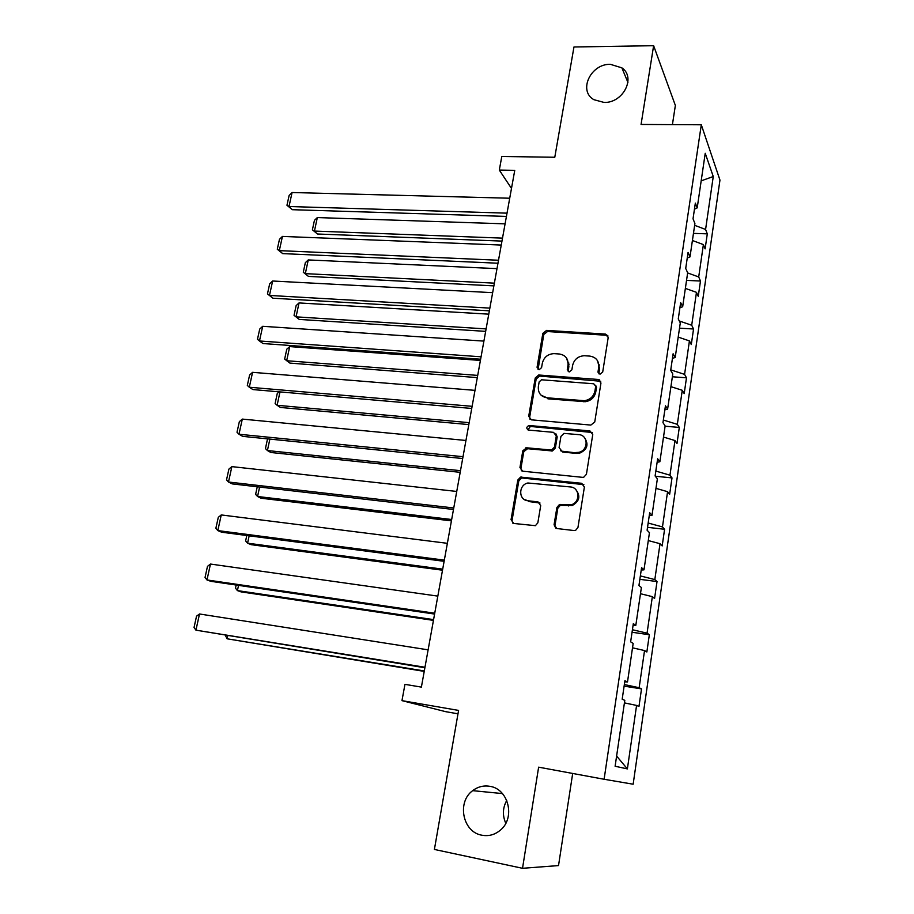 <?xml version="1.0" encoding="UTF-8"?>
<svg xmlns="http://www.w3.org/2000/svg" width="914" height="914" viewBox="0 0 914 914"><rect width="100%" height="100%" fill="white"/><g stroke="black" fill="none" stroke-linecap="round" stroke-linejoin="round"><path stroke-width="1.37" d="M489.984 786.348C483.666 785.263 477.908 786.691 472.687 790.656C456.692 802.024 462.644 832.117 481.838 835.202C488.819 836.481 495.08 834.722 500.632 829.923C515.576 817.539 508.344 788.919 489.984 786.348M506.756 800.447C502.654 807.816 502.334 815.425 505.785 823.297M610.369 64.323C590.695 63.66 577.945 90.852 593.894 99.683L604.017 102.425C623.04 103.282 636.327 77.393 621.863 67.842L610.369 64.323M599.984 374.214L602.692 372.089L608.198 337.517L605.411 334.078L546.606 330.388L542.847 333.359L537.055 367.291L539.134 369.713L541.579 367.622L542.333 363.201C543.899 357.248 547.76 354.061 553.907 353.627L559.288 353.992C565.503 355.043 568.417 358.734 568.017 365.052L567.286 369.496L569.205 371.941L571.878 369.839L572.61 365.383C574.152 359.396 578.048 356.174 584.274 355.729L589.793 356.094C596.111 357.168 599.093 360.881 598.739 367.257L598.019 371.747L599.984 374.214M672.418 124.624L675.366 105.453L653.624 45.7L573.969 46.98L554.787 157.254L501.797 156.477L499.307 170.073L511.486 188.433M653.624 45.7L641.068 124.453L701.301 124.772L604.108 779.265L538.632 767.166L522.522 868.3L558.523 865.581L572.69 773.461M522.522 868.3L434.401 849.449L458.577 710.418L401.966 700.638L445.701 711.675L457.994 713.811M554.078 524.705L556.889 528.532L573.992 530.543L575.637 530.337L577.956 527.492L584.389 487.036L581.544 483.278L520.569 477.097L517.815 480.021L511.052 519.689L513.759 523.459L535.421 525.676L537.843 522.819L540.7 505.636L537.935 501.877L527.926 500.769C518.329 500.164 518.352 484.854 527.892 482.992L570.405 486.945C579.842 487.448 580.607 502.266 571.284 504.768L559.425 504.551L556.9 507.453L554.078 524.705L555.746 528.178M608.061 336.021L605.411 334.078L606.165 335.244L547.509 331.542L543.761 334.501L538.083 369.462M401.966 700.638L404.959 684.346L421.388 687.111L514.753 170.347L499.307 170.073M590.844 425.079L594.74 422.039L600.955 383L598.133 379.459L538.689 375.003L535.238 377.985L528.703 416.281L531.388 419.834L590.844 425.079M592.752 434.55L586.422 474.297L583.738 477.234L582.492 477.337L522.648 471.19L519.952 467.534L522.808 450.796L526.635 447.803L551.53 450.054L554.455 447.083L556.295 435.955L553.541 432.345L528.658 430.083C526.098 428.609 526.19 427.078 528.932 425.501L589.918 430.905L592.752 434.55M615.111 766.252L624.799 700.353L622.183 699.221L624.913 680.713L627.495 681.981L633.162 643.422L630.637 641.834L633.322 623.668L635.813 625.393L641.388 587.542L638.943 585.52L641.582 567.685L643.982 569.845L649.454 532.679L647.101 530.234L649.683 512.731L652.002 515.313L657.372 478.81L655.11 475.966L657.646 458.782L659.874 461.753L665.141 425.913L662.97 422.679L665.449 405.793L667.608 409.164L672.784 373.963L670.682 370.341L673.127 353.764L675.206 357.5L680.29 322.916L678.268 318.94L680.667 302.648L682.667 306.75L687.659 272.772L685.717 268.442L688.071 252.435L690.001 256.88L694.914 223.496L693.029 218.823L695.348 203.102L697.211 207.878L705.231 153.289L713.263 176.528L705.585 229.46L707.299 233.847L705.117 248.882L703.392 244.598L698.707 276.953L700.478 281.032L698.262 296.319L696.468 292.343L691.704 325.247L693.543 329.006L691.292 344.555L689.43 340.911L684.575 374.374L686.483 377.802L684.198 393.614L682.267 390.301L677.331 424.347L679.308 427.432L676.988 443.519L674.989 440.548L669.962 475.189L672.007 477.908L669.642 494.28L667.574 491.675L662.467 526.921L664.581 529.275L662.182 545.932L660.034 543.693L654.824 579.579L657.029 581.544L654.573 598.499L652.356 596.648L647.055 633.162L649.34 634.739L646.849 651.99L644.541 650.551L639.149 687.728L641.514 688.893L638.966 706.453L636.578 705.425L627.381 768.903L615.111 766.252M701.301 124.772L719.958 180.092L633.151 784.212L604.108 779.265M624.342 684.54L639.149 687.728M632.522 647.809L644.541 650.551M624.742 681.81L627.495 681.981M632.431 629.735L647.055 633.162M640.474 593.712L652.356 596.648M633.071 625.404L635.813 625.393M640.36 575.911L654.824 579.579M648.289 540.574L660.034 543.693M641.228 570.039L643.982 569.845M648.163 523.037L662.467 526.921M655.966 488.362L667.574 491.675M649.248 515.679L652.002 515.313M655.829 471.076L669.962 475.189M663.507 437.063L674.989 440.548M657.12 462.29L659.874 461.753M599.733 380.03L598.487 379.927M663.358 420.029L677.331 424.347M670.922 386.656L682.267 390.301M664.855 409.86L667.608 409.164M670.75 369.862L684.575 374.374M678.199 337.095L689.43 340.911M672.453 358.357L675.206 357.5M679.308 320.974L691.704 325.247M685.363 288.39L696.468 292.343M679.913 307.755L682.667 306.75M687.636 272.943L698.707 276.953M692.412 240.485L703.392 244.598M687.248 258.034L690.001 256.88M694.64 225.312L705.585 229.46M713.263 176.528L701.175 180.846M694.457 209.169L697.211 207.878M624.422 702.877L636.578 705.425M627.381 768.903L616.607 756.061M693.452 233.378L707.299 233.847M686.54 280.381L700.478 281.032M679.513 328.172L693.543 329.006M672.373 376.774L686.483 377.802M665.106 426.198L679.308 427.432M655.327 476.24L672.007 477.908M647.535 527.332L664.581 529.275M639.857 579.339L657.029 581.544M632.054 632.26L649.34 634.739M624.113 686.14L641.514 688.893M598.887 373.837L599.538 368.353L597.47 360.607M566.6 358.128L568.885 366.137L568.234 371.632M600.738 381.252L539.614 376.065L536.164 379.047L529.652 417.252L530.04 419.389M595.7 386.256L593.734 383.777L541.545 379.79L539.157 381.892L538.357 386.576C537.912 392.917 540.791 396.653 546.995 397.807L584.412 400.698C590.113 399.784 593.62 396.562 594.934 391.021L595.7 386.256L596.511 387.308L595.608 385.205M541.111 395.225L546.995 397.807M596.511 387.308L595.745 392.072C594.431 397.59 590.935 400.812 585.246 401.714L547.909 398.824M555.895 433.796L557.197 436.892L555.358 447.997L552.444 450.968L527.595 448.705L523.779 451.687L520.934 468.391L521.483 470.836M592.398 432.505L530.394 426.438L527.915 429.877M575.797 452.521L578.516 452.373C588.547 450.796 588.65 435.041 578.688 434.63L563.949 433.396L560.922 436.389L559.094 447.529L561.859 451.185L579.373 453.275C587.245 449.814 588.993 444.672 584.629 437.863M560.431 450.682L561.859 451.185M576.665 453.424L562.75 452.087M575.854 489.664C580.778 496.074 579.556 501.363 572.164 505.556L560.339 505.339L557.814 508.23L555.004 525.447M524.122 499.364L527.926 500.769M540.037 503.031L528.898 501.558M583.863 484.637L521.551 477.942L518.809 480.855L512.057 520.432L512.834 523.208M502.506 238.131L314.439 231.071L317.329 217.566L505.088 223.85M317.478 234.007L312.405 229.802L317.478 234.007L501.98 241.09M312.405 229.802L314.427 220.365L317.329 217.566M507.019 213.156L289.007 206.518L292.297 209.694L506.436 216.412M509.715 198.224L292.08 192.523L289.007 206.518L286.962 205.262L289.121 195.493L292.08 192.523M292.297 209.694L286.962 205.262M494.371 283.157L305.322 273.64L308.258 259.93L496.999 268.647M308.429 276.394L303.288 272.246L308.429 276.394L493.88 285.876M303.288 272.246L305.345 262.661L308.258 259.93M486.111 328.914L296.056 316.861L299.038 302.934L488.773 314.165M299.232 319.42L294.045 315.33L299.232 319.42L485.665 331.371M294.045 315.33L296.136 305.607L299.038 302.934M498.518 260.239L279.318 250.63L282.677 253.612L497.97 263.221M501.26 245.055L282.437 236.418L279.318 250.63L277.285 249.236L279.467 239.319L282.437 236.418M282.677 253.612L277.285 249.236M489.87 308.109L269.47 295.439L272.92 298.215L489.378 310.829M492.657 292.674L272.646 281.009L269.47 295.439L267.459 293.908L269.676 283.831L272.646 281.009M272.92 298.215L267.459 293.908M477.702 375.403L286.665 360.733L289.692 346.6L480.41 360.424M289.692 346.6L286.779 349.194L284.654 359.065L289.909 363.098L477.314 377.608M599.196 379.721L598.35 379.744M568.919 363.075L568.154 363.018M481.072 356.803L259.473 340.979L262.992 343.538L480.627 359.225M569.022 364.4L568.108 364.332M598.807 372.958L598.064 372.684M483.906 341.105L262.695 326.298L259.473 340.979L257.474 339.288L259.725 329.051L262.695 326.298M598.819 364.663L599.515 365.006M469.168 422.656L277.113 405.29L280.438 407.45L468.825 424.587M279.981 391.912L277.113 405.29L275.125 403.474L277.273 393.454L279.147 391.843M472.115 406.319L249.305 387.239L252.915 389.57L471.738 408.455M475.006 390.358L252.584 372.329L249.305 387.239L247.317 385.4L249.613 374.991L252.584 372.329M460.496 470.676L267.425 450.545L270.818 452.487L460.199 472.332M269.87 439.097L267.425 450.545L265.448 448.58L267.528 438.869M463.021 456.703L238.977 434.241L242.667 436.355L462.69 458.531M465.946 440.468L242.313 419.092L238.977 434.241L237.012 432.253L239.342 421.674L242.313 419.092M451.665 519.506L257.577 496.496L261.05 498.221L451.425 520.866M259.599 487.059L257.577 496.496L255.612 494.383L257.245 486.785M453.755 507.967L228.489 482.021L232.259 483.894L453.481 509.475M456.737 491.446L231.87 466.62L228.489 482.021L226.535 479.861L228.9 469.111L231.87 466.62M442.696 569.148L247.58 543.179L251.133 544.675L442.513 570.21M249.156 535.821L247.58 543.179L245.626 540.905L246.791 535.501M444.33 560.133L217.818 530.588L221.679 532.222L444.113 561.31M447.369 543.316L221.257 514.936L217.818 530.588L215.875 528.258L218.286 517.335L221.257 514.936M433.579 619.623L237.423 590.604L241.045 591.872L433.442 620.378M238.543 585.383L237.423 590.604L235.481 588.17L236.155 585.029M434.733 613.225L206.975 579.956L210.917 581.338L434.584 614.059M437.829 596.111L210.471 564.052L206.975 579.956L205.044 577.465L207.489 566.349L210.471 564.052M424.302 670.956L227.095 638.795L424.222 671.39M227.746 635.778L227.095 638.795L225.347 635.39M424.976 667.266L195.939 630.157L424.884 667.746M428.118 649.843L199.503 613.98L195.939 630.157L194.042 627.484L196.533 616.185L199.503 613.98M599.538 368.353L598.739 367.257M568.142 370.581L567.286 369.496M568.885 366.137L568.017 365.052M537.992 368.365L537.055 367.291M543.761 334.501L542.847 333.359M547.509 331.542L546.606 330.388M598.819 372.832L598.019 371.747M529.652 417.252L528.703 416.281M536.164 379.047L535.238 377.985M539.934 376.065L539.009 375.014M598.933 380.532L598.133 379.459M583.406 401.726L582.572 400.709M595.745 392.072L594.934 391.021M520.934 468.391L519.952 467.534M523.779 451.687L522.808 450.796M527.595 448.705L526.635 447.803M551.508 451.002L550.594 450.099M555.358 447.997L554.455 447.083M557.197 436.892L556.295 435.955M530.394 426.438L529.434 425.49M590.741 431.865L589.918 430.905M557.814 508.23L556.9 507.453M561.722 505.202L560.819 504.414M568.359 505.945L567.468 505.156M538.894 502.666L537.935 501.877M512.057 520.432L511.052 519.689M518.809 480.855L517.815 480.021M522.637 477.873L521.654 477.028M582.401 484.123L581.544 483.278M502.437 793.581L472.687 790.656M539.614 376.065L538.689 375.003M585.246 401.714L584.412 400.698M526.715 448.74L525.756 447.837M552.444 450.968L551.53 450.054M529.892 426.45L528.932 425.501M579.373 453.275L578.516 452.373M560.339 505.339L559.425 504.551M572.164 505.556L571.284 504.768M521.551 477.942L520.569 477.097M627.918 82.42L621.863 67.842"/></g></svg>
